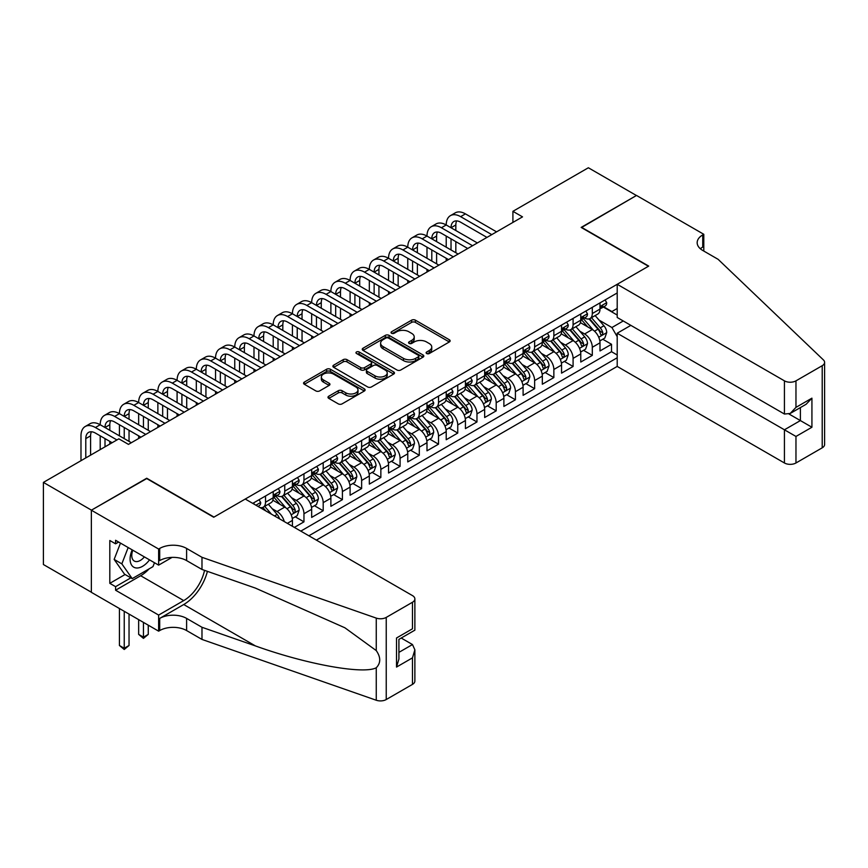 <?xml version="1.0" encoding="UTF-8"?>
<svg xmlns="http://www.w3.org/2000/svg" width="868" height="868" viewBox="0 0 868 868"><rect width="100%" height="100%" fill="white"/><g stroke="black" fill="none" stroke-linecap="round" stroke-linejoin="round"><path stroke-width="1.3" d="M426.665 353.526A1.866 1.074 0 0 0 429.302 353.526L449.353 341.949A2.669 1.541 0 0 0 450.134 340.864A2.669 1.541 0 0 0 449.353 339.768L415.381 320.162A2.669 1.541 0 0 0 411.616 320.162L391.566 331.739A1.866 1.074 0 0 0 391.023 332.498A1.866 1.074 0 0 0 391.566 333.258A1.866 1.074 0 0 0 394.202 333.258L396.806 331.76A8.539 4.926 0 0 1 408.871 331.76L411.703 333.399A8.539 4.926 0 0 1 414.21 336.882A8.539 4.926 0 0 1 411.703 340.375L409.11 341.873A1.866 1.074 0 0 0 408.568 342.632A1.866 1.074 0 0 0 409.11 343.392A1.866 1.074 0 0 0 411.757 343.392L414.351 341.894A8.539 4.926 0 0 1 426.427 341.894L429.259 343.533A8.539 4.926 0 0 1 431.754 347.016A8.539 4.926 0 0 1 429.259 350.498L426.665 351.996A1.866 1.074 0 0 0 426.112 352.766A1.866 1.074 0 0 0 426.665 353.526L426.665 351.996M328.777 396.199A2.669 1.541 0 0 0 327.995 397.294A2.669 1.541 0 0 0 328.777 398.379L338.314 403.88A2.669 1.541 0 0 0 342.079 403.88L364.343 391.023A2.669 1.541 0 0 0 365.124 389.938A2.669 1.541 0 0 0 364.343 388.842L330.382 369.236A2.669 1.541 0 0 0 326.607 369.236L304.342 382.094A2.669 1.541 0 0 0 303.561 383.179A2.669 1.541 0 0 0 304.342 384.274L315.854 390.915A2.669 1.541 0 0 0 319.63 390.915L329.156 385.414A2.669 1.541 0 0 0 329.938 384.329A2.669 1.541 0 0 0 329.156 383.233L323.449 379.945A7.139 4.123 0 0 1 321.355 377.027A7.139 4.123 0 0 1 325.76 373.218A7.139 4.123 0 0 1 333.54 374.119L355.902 387.019A7.139 4.123 0 0 1 357.996 389.938A7.139 4.123 0 0 1 353.591 393.746A7.139 4.123 0 0 1 345.811 392.846L342.079 390.698A2.669 1.541 0 0 0 338.314 390.698L328.777 396.199L328.777 398.379M146.725 478.572L91.455 510.145L43.4 482.402L43.4 564.525L91.357 592.215M146.725 478.235L214.005 517.078L648.439 266.259L581.159 227.416L636.418 195.506L588.363 167.763L512.912 211.325L512.912 222.425M43.4 482.402L118.851 438.839L128.464 444.383L522.525 216.87L512.912 211.325M396.991 370.007A2.669 1.541 0 0 0 400.766 370.007L423.031 357.149A2.669 1.541 0 0 0 423.812 356.054A2.669 1.541 0 0 0 423.031 354.969L389.07 335.363A2.669 1.541 0 0 0 385.294 335.363L363.03 348.209A2.669 1.541 0 0 0 362.249 349.305A2.669 1.541 0 0 0 363.03 350.39L396.991 370.007M357.258 353.927A1.866 1.074 0 0 1 359.157 354.187L359.157 351.974L393.692 371.905A2.669 1.541 0 0 1 394.473 373.001A2.669 1.541 0 0 1 393.692 374.086L371.428 386.944A2.669 1.541 0 0 1 367.652 386.944L333.681 367.338L333.681 365.157A2.669 1.541 0 0 0 332.9 366.242A2.669 1.541 0 0 0 333.681 367.338M333.681 365.157L343.218 359.656A2.669 1.541 0 0 1 346.983 359.656L360.762 367.609A2.669 1.541 0 0 0 364.538 367.609L370.853 363.952A2.669 1.541 0 0 0 371.634 362.867A2.669 1.541 0 0 0 370.853 361.772L356.52 353.493A1.866 1.074 0 0 1 355.967 352.733A1.866 1.074 0 0 1 357.128 351.735A1.866 1.074 0 0 1 359.157 351.974M294.35 527.397L303.963 521.852L295.218 516.807M291.453 497.646L296.281 500.435A10.872 6.282 60 0 1 303.963 513.747L311.655 509.31L311.655 517.415L323.189 510.753L314.444 505.708M310.668 486.547L315.496 489.335A10.872 6.282 60 0 1 323.189 502.648L330.882 498.21L330.882 506.315L342.415 499.653L333.659 494.608M329.894 475.447L334.722 478.235A10.872 6.282 60 0 1 342.415 491.559L350.097 487.111L350.097 495.216L361.63 488.554L352.885 483.509M349.12 464.347L353.949 467.136A10.872 6.282 60 0 1 361.63 480.46L369.323 476.022L369.323 484.116L380.857 477.465L372.112 472.409M368.336 453.259L373.164 456.036A10.872 6.282 60 0 1 380.857 469.36L388.549 464.922L388.549 473.017L400.083 466.366L391.327 461.309M387.562 442.159L392.39 444.937A10.872 6.282 60 0 1 400.083 458.261L407.765 453.823L407.765 461.928L419.298 455.266L410.553 450.21M406.788 431.06L411.616 433.848A10.872 6.282 60 0 1 419.298 447.161L426.991 442.723L426.991 450.828L438.524 444.166L429.779 439.121M426.004 419.96L430.832 422.749A10.872 6.282 60 0 1 438.524 436.061L446.217 431.624L446.217 439.729L457.751 433.067L449.006 428.022M445.23 408.861L450.058 411.649A10.872 6.282 60 0 1 457.751 424.962L465.432 420.524L465.432 428.629L476.966 421.967L468.221 416.922M464.456 397.761L469.284 400.549A10.872 6.282 60 0 1 476.966 413.862L484.659 409.425L484.659 417.53L496.192 410.868L487.447 405.823M483.682 386.661L488.5 389.45A10.872 6.282 60 0 1 496.192 402.774L503.885 398.325L503.885 406.43L515.418 399.768L506.673 394.723M502.897 375.562L507.726 378.35A10.872 6.282 60 0 1 515.418 391.674L523.1 387.236L523.1 395.331L534.634 388.68L525.889 383.623M522.124 364.473L526.952 367.251A10.872 6.282 60 0 1 534.634 380.575L542.326 376.137L542.326 384.231L553.86 377.58L545.115 372.524M541.35 353.374L546.167 356.162A10.872 6.282 60 0 1 553.86 369.475L561.553 365.037L561.553 373.142L573.086 366.48L564.341 361.424M560.565 342.274L565.394 345.063A10.872 6.282 60 0 1 573.086 358.375L580.768 353.938L580.768 362.043L592.301 355.381L592.301 347.276A10.872 6.282 -120 0 0 584.62 333.963L579.791 331.175M583.556 350.336L592.301 355.381M292.429 526.29L292.429 520.409A10.872 6.282 -120 0 0 284.747 507.096L272.856 500.228M284.292 521.592A10.872 6.282 60 0 0 277.055 511.534L272.226 508.746M311.655 509.31A10.872 6.282 -120 0 0 303.963 495.997L292.082 489.129M330.882 498.21A10.872 6.282 -120 0 0 323.189 484.897L311.297 478.029M350.097 487.111A10.872 6.282 -120 0 0 342.415 473.798L330.524 466.93M369.323 476.022A10.872 6.282 -120 0 0 361.63 462.698L349.75 455.841M388.549 464.922A10.872 6.282 -120 0 0 380.857 451.599L368.965 444.741M407.765 453.823A10.872 6.282 -120 0 0 400.083 440.499L388.191 433.642M426.991 442.723A10.872 6.282 -120 0 0 419.298 429.4L407.417 422.542M446.217 431.624A10.872 6.282 -120 0 0 438.524 418.311L426.633 411.443M465.432 420.524A10.872 6.282 -120 0 0 457.751 407.211L445.859 400.343M484.659 409.425A10.872 6.282 -120 0 0 476.966 396.112L465.085 389.244M503.885 398.325A10.872 6.282 -120 0 0 496.192 385.012L484.301 378.144M523.1 387.236A10.872 6.282 -120 0 0 515.418 373.913L503.527 367.055M542.326 376.137A10.872 6.282 -120 0 0 534.634 362.813L522.753 355.956M561.553 365.037A10.872 6.282 -120 0 0 553.86 351.714L541.968 344.856M580.768 353.938A10.872 6.282 -120 0 0 573.086 340.614L561.195 333.757M316.364 540.113L617.202 366.426L784.433 462.98L784.433 429.79L800.394 420.579L800.394 407.58M308.867 535.784L617.202 357.768M617.202 292.95L252.74 503.375M276.957 495.487L277.055 495.552A10.872 6.282 60 0 0 282.491 496.084L290.183 491.646A10.872 6.282 -120 0 0 292.429 486.666L292.429 480.46M296.172 484.398L296.281 484.452A10.872 6.282 60 0 0 301.717 484.995L309.399 480.546A10.872 6.282 -120 0 0 311.655 475.577L311.655 469.36M315.399 473.299L315.496 473.353A10.872 6.282 60 0 0 320.932 473.895L328.625 469.458A10.872 6.282 -120 0 0 330.882 464.478L330.882 458.261M334.625 462.199L334.722 462.253A10.872 6.282 60 0 0 340.158 462.796L347.851 458.358A10.872 6.282 -120 0 0 350.097 453.378L350.097 447.161M353.84 451.1L353.949 451.154A10.872 6.282 60 0 0 359.385 451.696L367.066 447.259A10.872 6.282 -120 0 0 369.323 442.279L369.323 436.061M373.066 440L373.164 440.054A10.872 6.282 60 0 0 378.6 440.597L386.293 436.159A10.872 6.282 -120 0 0 388.549 431.179L388.549 424.962M392.293 428.901L392.39 428.966A10.872 6.282 60 0 0 397.826 429.497L405.519 425.06A10.872 6.282 -120 0 0 407.765 420.079L407.765 413.862M411.508 417.801L411.616 417.866A10.872 6.282 60 0 0 417.052 418.398L424.734 413.96A10.872 6.282 -120 0 0 426.991 408.98L426.991 402.774M430.734 406.701L430.832 406.766A10.872 6.282 60 0 0 436.268 407.298L443.96 402.861A10.872 6.282 -120 0 0 446.217 397.88L446.217 391.674M449.96 395.613L450.058 395.667A10.872 6.282 60 0 0 455.494 396.209L463.186 391.761A10.872 6.282 -120 0 0 465.432 386.792L465.432 380.575M469.176 384.513L469.284 384.567A10.872 6.282 60 0 0 474.72 385.11L482.402 380.672A10.872 6.282 -120 0 0 484.659 375.692L484.659 369.475M488.402 373.414L488.5 373.468A10.872 6.282 60 0 0 493.935 374.01L501.628 369.573A10.872 6.282 -120 0 0 503.885 364.593L503.885 358.375M507.628 362.314L507.726 362.368A10.872 6.282 60 0 0 513.162 362.911L520.854 358.473A10.872 6.282 -120 0 0 523.1 353.493L523.1 347.276M526.843 351.214L526.952 351.269A10.872 6.282 60 0 0 532.388 351.811L540.08 347.374A10.872 6.282 -120 0 0 542.326 342.393L542.326 336.176M546.07 340.115L546.167 340.18A10.872 6.282 60 0 0 551.614 340.712L559.296 336.274A10.872 6.282 -120 0 0 561.553 331.294L561.553 325.077M565.296 329.015L565.394 329.081A10.872 6.282 60 0 0 570.829 329.612L578.522 325.174A10.872 6.282 -120 0 0 580.768 320.194L580.768 313.988M300.795 531.118L611.528 351.714L611.528 344.281L599.994 350.943L599.994 342.838A10.872 6.282 -120 0 0 592.301 329.525L580.421 322.657M584.522 317.916L584.62 317.981A10.872 6.282 -120 0 0 590.056 318.513A10.872 6.282 -120 0 0 592.301 313.543L592.301 307.326M590.056 318.513L597.748 314.075A10.872 6.282 -120 0 0 599.994 309.095L599.994 302.889M253.988 504.091L253.988 502.648M265.521 495.997L265.521 502.203A10.872 6.282 60 0 1 263.264 507.183A10.872 6.282 60 0 1 259.923 507.52M263.264 507.183L270.957 502.746A10.872 6.282 -120 0 0 273.203 497.765L273.203 491.559M284.747 484.897L284.747 491.114A10.872 6.282 60 0 1 282.491 496.084M303.963 473.798L303.963 480.015A10.872 6.282 60 0 1 301.717 484.995M323.189 462.698L323.189 468.915A10.872 6.282 60 0 1 320.932 473.895M342.415 451.599L342.415 457.816A10.872 6.282 60 0 1 340.158 462.796M361.63 440.499L361.63 446.716A10.872 6.282 60 0 1 359.385 451.696M380.857 429.4L380.857 435.617A10.872 6.282 60 0 1 378.6 440.597M400.083 418.311L400.083 424.517A10.872 6.282 60 0 1 397.826 429.497M419.298 407.211L419.298 413.428A10.872 6.282 60 0 1 417.052 418.398M438.524 396.112L438.524 402.329A10.872 6.282 60 0 1 436.268 407.298M457.751 385.012L457.751 391.229A10.872 6.282 60 0 1 455.494 396.209M476.966 373.913L476.966 380.13A10.872 6.282 60 0 1 474.72 385.11M496.192 362.813L496.192 369.03A10.872 6.282 60 0 1 493.935 374.01M515.418 351.714L515.418 357.931A10.872 6.282 60 0 1 513.162 362.911M534.634 340.614L534.634 346.831A10.872 6.282 60 0 1 532.388 351.811M553.86 329.525L553.86 335.732A10.872 6.282 60 0 1 551.614 340.712M573.086 318.426L573.086 324.643A10.872 6.282 60 0 1 570.829 329.612M573.086 358.375L573.086 366.48M553.86 369.475L553.86 377.58M534.634 380.575L534.634 388.68M515.418 391.674L515.418 399.768M496.192 402.774L496.192 410.868M476.966 413.862L476.966 421.967M457.751 424.962L457.751 433.067M438.524 436.061L438.524 444.166M419.298 447.161L419.298 455.266M400.083 458.261L400.083 466.366M380.857 469.36L380.857 477.465M361.63 480.46L361.63 488.554M342.415 491.559L342.415 499.653M323.189 502.648L323.189 510.753M303.963 513.747L303.963 521.852M617.202 336.675L611.918 327.529L599.018 320.075M611.918 327.529L623.257 320.976M603.358 307.044L617.202 315.041M603.737 306.827L611.918 311.547L617.202 308.487M602.783 339.236L611.528 344.281M611.528 351.714L617.202 354.99M427.403 353.786L429.259 352.723A8.539 4.926 0 0 0 431.754 349.24L431.754 347.016M414.21 336.882L414.21 339.106A8.539 4.926 0 0 1 411.703 342.589L409.859 343.652M449.309 341.97L415.381 322.386A2.669 1.541 0 0 0 411.616 322.386L392.314 333.529M422.987 357.171L389.07 337.576A2.669 1.541 0 0 0 385.294 337.576L363.063 350.412L363.03 348.209M418.311 356.824A1.866 1.074 0 0 0 418.853 356.054A1.866 1.074 0 0 0 418.311 355.294L388.495 338.086A1.866 1.074 0 0 0 385.859 338.086L383.124 339.659A8.539 4.926 0 0 0 380.618 343.153A8.539 4.926 0 0 0 383.124 346.636L403.501 358.397A8.539 4.926 0 0 0 415.577 358.397L418.311 356.824L418.311 359.037A1.866 1.074 0 0 0 418.853 358.278L418.853 356.054M380.618 343.153L380.618 345.366A8.539 4.926 0 0 0 383.124 348.849L383.124 346.636M418.311 359.037L415.577 360.621A8.539 4.926 0 0 1 403.501 360.621L383.124 348.849M333.724 367.348L343.218 361.869L343.218 359.656M371.634 362.867L371.634 365.081A2.669 1.541 0 0 1 370.853 366.177L364.538 369.822A2.669 1.541 0 0 1 360.762 369.822L346.983 361.869A2.669 1.541 0 0 0 343.218 361.869M359.157 354.187L393.649 374.108M375.052 375.855A7.139 4.123 0 0 0 382.831 376.755A7.139 4.123 0 0 0 387.236 372.947A7.139 4.123 0 0 0 385.153 370.028L377.276 365.482A2.669 1.541 0 0 0 373.5 365.482L367.175 369.128A2.669 1.541 0 0 0 366.394 370.224A2.669 1.541 0 0 0 367.175 371.309L375.052 375.855L375.052 378.079A7.139 4.123 0 0 0 382.831 378.969A7.139 4.123 0 0 0 387.236 375.16L387.236 372.947M366.394 370.224L366.394 372.437A2.669 1.541 0 0 0 367.175 373.533L367.175 371.309M375.052 378.079L367.175 373.533M357.996 389.938L357.996 392.152A7.139 4.123 0 0 1 353.591 395.96A7.139 4.123 0 0 1 345.811 395.07L342.079 392.922A2.669 1.541 0 0 0 338.314 392.922L328.82 398.401M321.355 377.027L321.355 379.251A7.139 4.123 0 0 0 323.449 382.159L323.449 379.945M329.124 385.435L323.449 382.159M364.31 391.045L330.382 371.461A2.669 1.541 0 0 0 326.607 371.461L304.386 384.296M599.831 340.94L604.801 338.064L606.721 332.52A7.204 4.156 -120 0 0 603.922 325.75L595.133 315.583M593.376 330.22L583.339 318.599M587.658 326.835L581.831 320.097A17.262 9.971 -120 0 0 581.3 319.489M589.079 318.903L597.954 329.189A7.204 4.156 60 0 1 600.526 334.158C601.611 335.601 602.381 335.156 602.837 332.824A7.204 4.156 -120 0 0 600.265 327.865L591.488 317.688M589.6 318.74L599.148 329.797A3.667 2.116 60 0 1 600.07 331.229L602.837 332.824M600.526 334.158L601.047 335.015M605.094 299.948L606.721 302.769A7.204 4.156 60 0 1 605.235 305.959L601.578 308.075A7.204 4.156 -120 0 0 602.837 306.415L602.685 305.775M80.984 460.702L80.984 435.844A20.387 11.772 60 0 1 85.205 426.503L90.012 423.736A20.387 11.772 60 0 1 100.2 424.745A20.387 11.772 60 0 1 104.431 415.414L109.227 412.636A20.387 11.772 60 0 1 119.426 413.645A20.387 11.772 60 0 1 123.647 404.314L128.453 401.537A20.387 11.772 60 0 1 138.652 402.546A20.387 11.772 60 0 1 142.873 393.215L147.679 390.437A20.387 11.772 60 0 1 157.868 391.446A20.387 11.772 60 0 1 162.099 382.115L166.895 379.338A20.387 11.772 60 0 1 177.094 380.347A20.387 11.772 60 0 1 181.314 371.016L186.121 368.238A20.387 11.772 60 0 1 196.32 369.247A20.387 11.772 60 0 1 200.541 359.916L205.347 357.149A20.387 11.772 60 0 1 215.535 358.159A20.387 11.772 60 0 1 219.767 348.817L224.573 346.05A20.387 11.772 60 0 1 234.761 347.059A20.387 11.772 60 0 1 238.982 337.717L243.789 334.95A20.387 11.772 60 0 1 253.988 335.959A20.387 11.772 60 0 1 258.208 326.628L263.015 323.851A20.387 11.772 60 0 1 273.203 324.86A20.387 11.772 60 0 1 277.434 315.529L282.241 312.751A20.387 11.772 60 0 1 292.429 313.76A20.387 11.772 60 0 1 296.65 304.429L301.456 301.652A20.387 11.772 60 0 1 311.655 302.661A20.387 11.772 60 0 1 315.876 293.33L320.683 290.552A20.387 11.772 60 0 1 330.882 291.561A20.387 11.772 60 0 1 335.102 282.23L339.909 279.453A20.387 11.772 60 0 1 350.097 280.462A20.387 11.772 60 0 1 354.318 271.131L359.124 268.364A20.387 11.772 60 0 1 369.323 269.373A20.387 11.772 60 0 1 373.544 260.031L378.35 257.264A20.387 11.772 60 0 1 388.549 258.273A20.387 11.772 60 0 1 392.77 248.942L397.577 246.165A20.387 11.772 60 0 1 407.765 247.174A20.387 11.772 60 0 1 411.985 237.843L416.792 235.065A20.387 11.772 60 0 1 426.991 236.074A20.387 11.772 60 0 1 431.212 226.743L436.018 223.966A20.387 11.772 60 0 1 446.217 224.975A20.387 11.772 60 0 1 450.438 215.644L455.244 212.866A20.387 11.772 60 0 1 465.432 213.875L496.572 231.854M450.438 215.644A20.387 11.772 60 0 1 460.626 216.653L491.776 234.631M600.233 308.411L600.265 308.411A7.204 4.156 -120 0 0 601.578 308.075M601.904 305.872L602.837 306.415C602.381 305.33 601.611 305.764 600.526 307.739A7.204 4.156 60 0 1 599.994 308.769M486.97 237.409L460.626 222.197A13.595 7.845 -120 0 0 453.834 221.524A13.595 7.845 -120 0 0 451.024 227.752L455.83 224.975L455.83 230.53M456.676 220.906A13.595 7.845 -120 0 0 455.83 224.975M451.024 238.852L451.024 249.951M455.83 241.619L455.83 252.718M446.217 260.932L446.217 258.273M446.217 247.174L446.217 236.074M132.196 549.867A17.675 10.199 120 0 0 136.341 567.976A17.675 10.199 120 0 0 149.524 559.871M132.793 550.214A12.098 6.987 120 0 0 134.269 561.032A12.098 6.987 120 0 0 136.037 561.585A12.098 6.987 120 0 0 144.381 556.898M154.482 562.735L152.963 566.641L132.218 578.62L124.525 574.182L114.142 559.415L120.478 543.097M132.218 578.62L121.835 563.853L128.171 547.545M114.142 559.415L121.835 563.853M630.852 325.359L617.202 333.236L795.967 436.452L795.967 462.98L822.213 447.823L822.213 365.699A8.159 4.709 0 0 0 824.6 362.368A8.159 4.709 0 0 0 823.428 359.938L718.118 259.326L702.744 250.451A19.031 10.991 180 0 1 697.167 242.682A19.031 10.991 180 0 1 702.744 234.913L703.796 234.295L636.515 195.452L581.441 227.579M617.202 333.236L617.202 366.426M581.441 227.253L648.721 266.096L617.202 284.292L784.433 380.846A8.159 4.709 0 0 0 795.967 380.846L822.213 365.699M703.796 234.295L703.796 250.385L703.221 250.722M617.202 284.292L617.202 317.482L784.433 414.036L784.433 380.846M824.6 362.368L824.6 444.503A8.159 4.709 180 0 1 822.213 447.823M795.967 462.98A8.159 4.709 180 0 1 784.433 462.98M700.346 248.758A19.031 10.991 180 0 1 702.744 247.065L702.744 234.913M789.055 414.036L811.927 427.24L795.967 436.452M795.967 380.846L795.967 407.374L790.205 413.461L784.433 414.036M795.967 407.374L811.927 398.162L806.155 404.249L790.205 413.461M245.243 499.046L412.474 595.6A8.159 4.709 -0 0 1 414.871 598.931A8.159 4.709 -0 0 1 412.474 602.262L386.238 617.408L386.238 699.532A8.159 4.709 180 0 1 376.256 700.237L201.984 639.434L186.609 630.559A19.031 10.991 -0 0 0 159.701 630.559L158.638 631.166L91.357 592.323L91.357 510.2L146.432 478.398L213.712 517.241L245.243 499.046M201.984 639.434L201.984 627.282L255.42 645.922C306.491 664.335 363.551 674.642 376.256 667.763C380.878 663.022 380.878 657.293 376.256 650.588L344.9 627.792L255.42 588.103L201.984 569.462L186.609 560.587A19.031 10.991 -0 0 0 159.701 560.587L159.701 548.435L158.638 549.043L91.357 510.2M201.984 569.462L201.984 557.31L186.609 548.435A19.031 10.991 -0 0 0 159.701 548.435M255.42 645.922L183.723 604.529L159.701 618.407A19.031 10.991 -0 0 1 186.609 618.407L201.984 627.282M412.474 684.385L412.474 657.857L414.871 649.817L414.871 681.055A8.159 4.709 180 0 1 412.474 684.385L386.238 699.532M376.256 650.588L376.256 618.103L201.984 557.31M149.144 568.844A30.586 17.653 -60 0 1 140.67 575.734L115.585 590.218L115.585 586.67L130.862 577.838M118.656 542.055L115.585 543.824L109.813 540.493L109.813 583.339L115.585 586.67M115.585 543.824L115.585 540.276L158.638 565.133L158.638 549.043M158.638 631.166L158.638 615.076L183.723 600.591A30.586 17.653 120 0 0 204.544 570.352M115.585 590.218L158.638 615.076M401.222 638.045L412.474 644.544L414.871 649.817M183.723 604.529A35.404 20.441 120 0 0 207.409 571.35M172.059 557.386L158.638 565.133M376.256 618.103A8.159 4.709 -0 0 0 386.238 617.408M109.813 583.339L125.1 574.507M412.474 657.857L396.524 667.069L398.911 659.029L398.911 639.369L414.871 630.157L414.871 598.931M396.524 667.069L396.524 637.991C399.638 639.792 399.638 639.792 396.524 637.991L412.474 628.779C415.588 630.58 415.588 630.58 412.474 628.779L412.474 602.262M580.616 352.028L585.575 349.164L587.495 343.619A7.204 4.156 -120 0 0 584.696 336.849L575.907 326.683M574.149 341.319L564.113 329.699M568.442 337.934L562.616 331.196A17.262 9.971 -120 0 0 562.073 330.589M569.853 330.003L578.739 340.289A7.204 4.156 60 0 1 581.3 345.258C582.385 346.701 583.155 346.256 583.611 343.923A7.204 4.156 -120 0 0 581.039 338.965L572.262 328.788M570.374 329.84L579.922 340.885A3.667 2.116 60 0 1 580.844 342.328L583.611 343.923M581.3 345.258L581.831 346.104M561.39 363.128L566.359 360.263L568.28 354.719A7.204 4.156 -120 0 0 565.469 347.949L556.692 337.782M554.934 352.419L544.887 340.798M549.216 349.034L543.39 342.296A17.262 9.971 -120 0 0 542.858 341.688M550.627 341.102L559.513 351.388A7.204 4.156 60 0 1 562.084 356.357C563.169 357.8 563.929 357.356 564.384 355.023A7.204 4.156 -120 0 0 561.824 350.054L553.035 339.887M551.147 340.94L560.695 351.985A3.667 2.116 60 0 1 561.618 353.428L564.384 355.023M562.084 356.357L562.605 357.204M542.164 374.227L547.133 371.363L549.053 365.808A7.204 4.156 -120 0 0 546.254 359.048L537.466 348.882M535.708 363.518L525.672 351.898M529.99 360.133L524.163 353.385A17.262 9.971 -120 0 0 523.632 352.788M531.411 352.202L540.287 362.488A7.204 4.156 60 0 1 542.858 367.446C543.943 368.9 544.713 368.455 545.169 366.122A7.204 4.156 -120 0 0 542.598 361.153L533.809 350.987M531.932 352.039L541.469 363.084A3.667 2.116 60 0 1 542.402 364.527L545.169 366.122M542.858 367.446L543.379 368.303M522.948 385.327L527.907 382.462L529.827 376.907A7.204 4.156 -120 0 0 527.028 370.148L518.239 359.981M516.482 374.618L506.445 362.998M510.775 371.233L504.948 364.484A17.262 9.971 -120 0 0 504.406 363.887M512.185 363.301L521.071 373.587A7.204 4.156 60 0 1 523.632 378.546C524.717 380 525.487 379.555 525.943 377.222A7.204 4.156 -120 0 0 523.371 372.253L514.594 362.086M512.706 363.128L522.254 374.184A3.667 2.116 60 0 1 523.176 375.616L525.943 377.222M523.632 378.546L524.163 379.403M585.867 311.037L587.495 313.869A7.204 4.156 60 0 1 586.009 317.059L582.352 319.164A7.204 4.156 -120 0 0 583.611 317.504L583.459 316.874M431.212 226.743A20.387 11.772 60 0 1 441.411 227.752L446.217 224.975L477.357 242.953M441.411 227.752L472.55 245.731M581.017 319.511L581.039 319.511A7.204 4.156 -120 0 0 582.352 319.164M582.678 316.972L583.611 317.504C583.155 316.419 582.385 316.863 581.3 318.838A7.204 4.156 60 0 1 580.768 319.869M467.743 248.508L441.411 233.297A13.595 7.845 -120 0 0 434.608 232.624A13.595 7.845 -120 0 0 431.797 238.852L436.604 236.074L436.604 241.619M437.45 231.995A13.595 7.845 -120 0 0 436.604 236.074M431.797 249.951L431.797 261.04M436.604 252.718L436.604 263.818M426.991 272.031L426.991 269.373M426.991 258.273L426.991 247.174M566.641 322.136L568.28 324.968A7.204 4.156 60 0 1 566.782 328.158L563.137 330.263A7.204 4.156 -120 0 0 564.384 328.603L564.233 327.963M411.985 237.843A20.387 11.772 60 0 1 422.184 238.852L426.991 236.074L458.13 254.053M422.184 238.852L453.324 256.83M561.791 330.599L561.824 330.599A7.204 4.156 -120 0 0 563.137 330.263M563.462 328.071L564.384 328.603C563.94 327.518 563.169 327.963 562.084 329.938A7.204 4.156 60 0 1 561.553 330.968M448.517 259.597L422.184 244.396A13.595 7.845 -120 0 0 415.392 243.724A13.595 7.845 -120 0 0 412.571 249.951L417.378 247.174L417.378 252.718M418.235 243.094A13.595 7.845 -120 0 0 417.378 247.174M412.571 261.04L412.571 272.14M417.378 263.818L417.378 274.917M407.765 283.131L407.765 280.462M407.765 269.373L407.765 258.273M547.426 333.236L549.053 336.068A7.204 4.156 60 0 1 547.567 339.258L543.91 341.363A7.204 4.156 -120 0 0 545.169 339.703L545.017 339.062M392.77 248.942A20.387 11.772 60 0 1 402.958 249.951L407.765 247.174L438.904 265.152M402.958 249.951L434.098 267.93M542.565 341.699L542.598 341.699A7.204 4.156 -120 0 0 543.91 341.363M544.236 339.171L545.169 339.703C544.713 338.618 543.943 339.062 542.858 341.037A7.204 4.156 60 0 1 542.326 342.057M429.302 270.697L402.958 255.496A13.595 7.845 -120 0 0 396.166 254.823A13.595 7.845 -120 0 0 393.356 261.04L398.152 258.273L398.152 263.818M399.009 254.194A13.595 7.845 -120 0 0 398.152 258.273M393.356 272.14L393.356 283.239M398.152 274.917L398.152 286.017M388.549 294.23L388.549 291.561M388.549 280.462L388.549 269.373M528.2 344.336L529.827 347.167A7.204 4.156 60 0 1 528.341 350.357L524.684 352.462A7.204 4.156 -120 0 0 525.943 350.802L525.791 350.162M373.544 260.031A20.387 11.772 60 0 1 383.743 261.04L388.549 258.273L419.689 276.252M383.743 261.04L414.882 279.019M523.35 352.799L523.371 352.799A7.204 4.156 -120 0 0 524.684 352.462M525.01 350.271L525.943 350.802C525.487 349.717 524.717 350.162 523.632 352.137A7.204 4.156 60 0 1 523.1 353.157M410.076 281.796L383.743 266.595A13.595 7.845 -120 0 0 376.94 265.923A13.595 7.845 -120 0 0 374.13 272.14L378.936 269.373L378.936 274.917M379.783 265.293A13.595 7.845 -120 0 0 378.936 269.373M374.13 283.239L374.13 294.339M378.936 286.017L378.936 297.116M369.323 305.33L369.323 302.661M369.323 291.561L369.323 280.462M503.722 396.426L508.691 393.562L510.612 388.007A7.204 4.156 -120 0 0 507.802 381.247L499.024 371.07M497.266 385.717L487.219 374.097M491.548 382.332L485.722 375.584A17.262 9.971 -120 0 0 485.19 374.987M492.959 374.401L501.845 384.687A7.204 4.156 60 0 1 504.416 389.645C505.491 391.099 506.261 390.654 506.717 388.311A7.204 4.156 -120 0 0 504.156 383.352L495.368 373.186M493.48 374.227L503.028 385.284A3.667 2.116 60 0 1 503.95 386.716L506.717 388.311M504.416 389.645L504.937 390.502M508.974 355.435L510.612 358.267A7.204 4.156 60 0 1 509.115 361.457L505.469 363.562A7.204 4.156 -120 0 0 506.717 361.902L506.565 361.262M354.318 271.131A20.387 11.772 60 0 1 364.517 272.14L369.323 269.373L400.463 287.351M364.517 272.14L395.656 290.118M504.124 363.898L504.156 363.898A7.204 4.156 -120 0 0 505.469 363.562M505.794 361.359L506.717 361.902C506.272 360.817 505.501 361.262 504.416 363.236A7.204 4.156 60 0 1 503.885 364.256M390.85 292.896L364.517 277.695A13.595 7.845 -120 0 0 357.724 277.022A13.595 7.845 -120 0 0 354.904 283.239L359.71 280.462L359.71 286.017M360.567 276.393A13.595 7.845 -120 0 0 359.71 280.462M354.904 294.339L354.904 305.438M359.71 297.116L359.71 308.216M350.097 316.429L350.097 313.76M350.097 302.661L350.097 291.561M484.496 407.526L489.465 404.651L491.386 399.106A7.204 4.156 -120 0 0 488.575 392.347L479.798 382.17M478.04 396.817L468.004 385.186M472.322 393.432L466.496 386.683A17.262 9.971 -120 0 0 465.964 386.086M473.744 385.5L482.619 395.786A7.204 4.156 60 0 1 485.19 400.745C486.275 402.199 487.046 401.754 487.501 399.41A7.204 4.156 -120 0 0 484.93 394.452L476.141 384.285M474.264 385.327L483.801 396.383A3.667 2.116 60 0 1 484.735 397.815L487.501 399.41M485.19 400.745L485.711 401.602M489.758 366.535L491.386 369.367A7.204 4.156 60 0 1 489.899 372.546L486.243 374.661A7.204 4.156 -120 0 0 487.501 373.001L487.349 372.361M335.102 282.23A20.387 11.772 60 0 1 345.29 283.239L350.097 280.462L381.236 298.451M345.29 283.239L376.43 301.218M484.897 374.998L484.93 374.998A7.204 4.156 -120 0 0 486.243 374.661M486.568 372.459L487.501 373.001C487.046 371.916 486.275 372.361 485.19 374.336A7.204 4.156 60 0 1 484.659 375.356M371.634 303.995L345.29 288.794A13.595 7.845 -120 0 0 338.498 288.122A13.595 7.845 -120 0 0 335.677 294.339L340.484 291.561L340.484 297.116M341.341 287.492A13.595 7.845 -120 0 0 340.484 291.561M335.677 305.438L335.677 316.538M340.484 308.216L340.484 319.315M330.882 327.518L330.882 324.86M330.882 313.76L330.882 302.661M465.27 418.626L470.239 415.75L472.159 410.206A7.204 4.156 -120 0 0 469.36 403.436L460.572 393.269M458.814 407.917L448.778 396.285M453.107 404.531L447.28 397.783A17.262 9.971 -120 0 0 446.738 397.186M454.517 396.6L463.404 406.886A7.204 4.156 60 0 1 465.964 411.844C467.049 413.287 467.819 412.853 468.275 410.51A7.204 4.156 -120 0 0 465.704 405.551L456.926 395.385M455.038 396.426L464.586 407.483A3.667 2.116 60 0 1 465.508 408.915L468.275 410.51M465.964 411.844L466.496 412.701M470.532 377.634L472.159 380.466A7.204 4.156 60 0 1 470.673 383.645L467.017 385.761A7.204 4.156 -120 0 0 468.275 384.101L468.123 383.461M315.876 293.33A20.387 11.772 60 0 1 326.075 294.339L330.882 291.561L362.021 309.54M326.075 294.339L357.215 312.317M465.682 386.097L465.704 386.097A7.204 4.156 -120 0 0 467.017 385.761M467.342 383.558L468.275 384.101C467.819 383.016 467.049 383.461 465.964 385.425A7.204 4.156 60 0 1 465.432 386.455M352.408 315.095L326.075 299.894A13.595 7.845 -120 0 0 319.272 299.21A13.595 7.845 -120 0 0 316.462 305.438L321.269 302.661L321.269 308.216M322.115 298.592A13.595 7.845 -120 0 0 321.269 302.661M316.462 316.538L316.462 327.637M321.269 319.315L321.269 330.404M311.655 338.618L311.655 335.959M311.655 324.86L311.655 313.76M446.054 429.725L451.024 426.85L452.944 421.305A7.204 4.156 -120 0 0 450.134 414.535L441.356 404.369M439.588 419.005L429.551 407.385M433.881 415.62L428.054 408.882A17.262 9.971 -120 0 0 427.523 408.275M435.291 407.689L444.177 417.975A7.204 4.156 60 0 1 446.749 422.944C447.823 424.387 448.593 423.942 449.049 421.609A7.204 4.156 -120 0 0 446.488 416.651L437.7 406.474M435.812 407.526L445.36 418.582A3.667 2.116 60 0 1 446.282 420.014L449.049 421.609M446.749 422.944L447.27 423.801M451.306 388.734L452.944 391.555A7.204 4.156 60 0 1 451.447 394.745L447.801 396.86A7.204 4.156 -120 0 0 449.049 395.2L448.897 394.56M296.65 304.429A20.387 11.772 60 0 1 306.849 305.438L311.655 302.661L342.795 320.639M306.849 305.438L337.988 323.417M446.456 397.197L446.488 397.197A7.204 4.156 -120 0 0 447.801 396.86M448.127 394.658L449.049 395.2C448.593 394.115 447.834 394.549 446.749 396.524A7.204 4.156 60 0 1 446.217 397.555M333.182 326.194L306.849 310.983A13.595 7.845 -120 0 0 300.057 310.31A13.595 7.845 -120 0 0 297.236 316.538L302.042 313.76L302.042 319.315M302.889 309.692A13.595 7.845 -120 0 0 302.042 313.76M297.236 327.637L297.236 338.737M302.042 330.404L302.042 341.504M292.429 349.717L292.429 347.059M292.429 335.959L292.429 324.86M426.828 440.814L431.797 437.949L433.718 432.405A7.204 4.156 -120 0 0 430.908 425.635L422.13 415.468M420.372 430.105L410.336 418.484M414.654 426.72L408.828 419.982A17.262 9.971 -120 0 0 408.296 419.374M416.065 418.788L424.951 429.074A7.204 4.156 60 0 1 427.523 434.043C428.608 435.486 429.378 435.042 429.834 432.709A7.204 4.156 -120 0 0 427.262 427.75L418.474 417.573M416.597 418.626L426.134 429.671A3.667 2.116 60 0 1 427.067 431.114L429.834 432.709M427.523 434.043L428.043 434.89M432.08 399.822L433.718 402.654A7.204 4.156 60 0 1 432.231 405.844L428.575 407.949A7.204 4.156 -120 0 0 429.834 406.289L429.682 405.66M277.434 315.529A20.387 11.772 60 0 1 287.623 316.538L292.429 313.76L323.569 331.739M287.623 316.538L318.762 334.516M427.23 408.296L427.262 408.286A7.204 4.156 -120 0 0 428.575 407.949M428.901 405.757L429.834 406.289C429.378 405.204 428.608 405.649 427.523 407.624A7.204 4.156 60 0 1 426.991 408.654M313.956 337.294L287.623 322.082A13.595 7.845 -120 0 0 280.831 321.41A13.595 7.845 -120 0 0 278.01 327.637L282.816 324.86L282.816 330.404M283.673 320.78A13.595 7.845 -120 0 0 282.816 324.86M278.01 338.737L278.01 349.826M282.816 341.504L282.816 352.603M273.203 360.817L273.203 358.159M273.203 347.059L273.203 335.959M407.602 451.913L412.571 449.049L414.492 443.494A7.204 4.156 -120 0 0 411.692 436.734L402.904 426.568M401.146 441.204L391.11 429.584M395.439 437.819L389.613 431.081A17.262 9.971 -120 0 0 389.07 430.474M396.85 429.888L405.736 440.174A7.204 4.156 60 0 1 408.296 445.143C409.381 446.586 410.152 446.141 410.607 443.808A7.204 4.156 -120 0 0 408.036 438.839L399.258 428.673M397.37 429.725L406.918 440.77A3.667 2.116 60 0 1 407.841 442.213L410.607 443.808M408.296 445.143L408.828 445.989M412.864 410.922L414.492 413.754A7.204 4.156 60 0 1 413.005 416.944L409.349 419.049A7.204 4.156 -120 0 0 410.607 417.389L410.455 416.749M258.208 326.628A20.387 11.772 60 0 1 268.407 327.637L273.203 324.86L304.353 342.838M268.407 327.637L299.547 345.616M408.003 419.385L408.036 419.385A7.204 4.156 -120 0 0 409.349 419.049M409.674 416.857L410.607 417.389C410.152 416.304 409.381 416.749 408.296 418.723A7.204 4.156 60 0 1 407.765 419.754M294.74 348.383L268.407 333.182A13.595 7.845 -120 0 0 261.604 332.509A13.595 7.845 -120 0 0 258.794 338.737L263.601 335.959L263.601 341.504M264.447 331.88A13.595 7.845 -120 0 0 263.601 335.959M258.794 349.826L258.794 360.925M263.601 352.603L263.601 363.703M253.988 371.916L253.988 369.247M253.988 358.159L253.988 347.059M388.387 463.013L393.356 460.149L395.276 454.593A7.204 4.156 -120 0 0 392.466 447.834L383.689 437.667M381.92 452.304L371.884 440.684M376.213 448.919L370.386 442.17A17.262 9.971 -120 0 0 369.855 441.573M377.623 440.987L386.51 451.273A7.204 4.156 60 0 1 389.081 456.232C390.155 457.686 390.925 457.241 391.381 454.908A7.204 4.156 -120 0 0 388.81 449.939L380.032 439.772M378.144 440.825L387.692 451.87A3.667 2.116 60 0 1 388.614 453.302L391.381 454.908M389.081 456.232L389.602 457.089M393.638 422.022L395.276 424.853A7.204 4.156 60 0 1 393.779 428.043L390.133 430.148A7.204 4.156 -120 0 0 391.381 428.488L391.229 427.848M238.982 337.717A20.387 11.772 60 0 1 249.181 338.737L253.988 335.959L285.127 353.938M249.181 338.737L280.321 356.715M388.788 430.485L388.81 430.485A7.204 4.156 -120 0 0 390.133 430.148M390.448 427.957L391.381 428.488C390.925 427.403 390.166 427.848 389.081 429.823A7.204 4.156 60 0 1 388.549 430.843M275.514 359.482L249.181 344.281A13.595 7.845 -120 0 0 242.389 343.609A13.595 7.845 -120 0 0 239.568 349.826L244.375 347.059L244.375 352.603M245.221 342.979A13.595 7.845 -120 0 0 244.375 347.059M239.568 360.925L239.568 372.025M244.375 363.703L244.375 374.802M234.761 383.016L234.761 380.347M234.761 369.247L234.761 358.159M369.16 474.112L374.13 471.248L376.05 465.693A7.204 4.156 -120 0 0 373.24 458.933L364.462 448.767M362.705 463.404L352.668 451.783M356.987 460.018L351.16 453.27A17.262 9.971 -120 0 0 350.629 452.673M358.397 452.087L367.283 462.373A7.204 4.156 60 0 1 369.855 467.331C370.94 468.785 371.71 468.34 372.155 466.007A7.204 4.156 -120 0 0 369.594 461.038L360.806 450.872M358.929 451.913L368.466 462.969A3.667 2.116 60 0 1 369.399 464.402L372.155 466.007M369.855 467.331L370.376 468.188M374.412 433.121L376.05 435.953A7.204 4.156 60 0 1 374.553 439.143L370.907 441.248A7.204 4.156 -120 0 0 372.155 439.588L372.014 438.948M219.767 348.817A20.387 11.772 60 0 1 229.955 349.826L234.761 347.059L265.901 365.037M229.955 349.826L261.094 367.804M369.562 441.584L369.594 441.584A7.204 4.156 -120 0 0 370.907 441.248M371.233 439.056L372.155 439.588C371.71 438.503 370.94 438.948 369.855 440.922A7.204 4.156 60 0 1 369.323 441.942M256.288 370.582L229.955 355.381A13.595 7.845 -120 0 0 223.163 354.708A13.595 7.845 -120 0 0 220.342 360.925L225.148 358.159L225.148 363.703M226.006 354.079A13.595 7.845 -120 0 0 225.148 358.159M220.342 372.025L220.342 383.124M225.148 374.802L225.148 385.902M215.535 394.115L215.535 391.446M215.535 380.347L215.535 369.247M349.934 485.212L354.904 482.348L356.824 476.792A7.204 4.156 -120 0 0 354.025 470.033L345.236 459.856M343.478 474.503L333.442 462.883M337.771 471.118L331.945 464.369A17.262 9.971 -120 0 0 331.402 463.772M339.182 463.186L348.057 473.472A7.204 4.156 60 0 1 350.629 478.431C351.714 479.885 352.484 479.44 352.94 477.096A7.204 4.156 -120 0 0 350.368 472.138L341.591 461.971M339.703 463.013L349.251 474.069A3.667 2.116 60 0 1 350.173 475.501L352.94 477.096M350.629 478.431L351.16 479.288M355.196 444.221L356.824 447.053A7.204 4.156 60 0 1 355.337 450.242L351.681 452.347A7.204 4.156 -120 0 0 352.94 450.687L352.788 450.047M200.541 359.916A20.387 11.772 60 0 1 210.74 360.925L215.535 358.159L246.686 376.137M210.74 360.925L241.879 378.904M350.336 452.684L350.368 452.684A7.204 4.156 -120 0 0 351.681 452.347M352.007 450.145L352.94 450.687C352.484 449.602 351.714 450.047 350.629 452.022A7.204 4.156 60 0 1 350.097 453.042M237.072 381.681L210.74 366.48A13.595 7.845 -120 0 0 203.937 365.808A13.595 7.845 -120 0 0 201.126 372.025L205.933 369.247L205.933 374.802M206.779 365.178A13.595 7.845 -120 0 0 205.933 369.247M201.126 383.124L201.126 394.224M205.933 385.902L205.933 397.001M196.32 405.215L196.32 402.546M196.32 391.446L196.32 380.347M330.719 496.312L335.677 493.436L337.609 487.892A7.204 4.156 -120 0 0 334.798 481.132L326.021 470.955M324.252 485.603L314.216 473.971M318.545 482.217L312.719 475.469A17.262 9.971 -120 0 0 312.187 474.872M319.956 474.286L328.842 484.572A7.204 4.156 60 0 1 331.413 489.53C332.487 490.984 333.258 490.539 333.713 488.196A7.204 4.156 -120 0 0 331.142 483.237L322.364 473.071M320.476 474.112L330.024 485.169A3.667 2.116 60 0 1 330.947 486.601L333.713 488.196M331.413 489.53L331.934 490.387M335.97 455.32L337.609 458.152A7.204 4.156 60 0 1 336.111 461.331L332.466 463.447A7.204 4.156 -120 0 0 333.713 461.787L333.562 461.147M181.314 371.016A20.387 11.772 60 0 1 191.513 372.025L196.32 369.247L227.459 387.236M191.513 372.025L222.653 390.003M331.12 463.783L331.142 463.783A7.204 4.156 -120 0 0 332.466 463.447M332.78 461.244L333.713 461.787C333.258 460.702 332.487 461.147 331.413 463.121A7.204 4.156 60 0 1 330.882 464.141M217.846 392.781L191.513 377.58A13.595 7.845 -120 0 0 184.71 376.907A13.595 7.845 -120 0 0 181.9 383.124L186.707 380.347L186.707 385.902M187.553 376.278A13.595 7.845 -120 0 0 186.707 380.347M181.9 394.224L181.9 405.323M186.707 397.001L186.707 408.101M177.094 416.304L177.094 413.645M177.094 402.546L177.094 391.446M311.493 507.411L316.462 504.536L318.382 498.991A7.204 4.156 -120 0 0 315.572 492.221L306.795 482.055M305.037 496.691L294.99 485.071M299.319 493.317L293.493 486.568A17.262 9.971 -120 0 0 292.961 485.971M300.729 485.386L309.616 495.671A7.204 4.156 60 0 1 312.187 500.63C313.272 502.073 314.032 501.639 314.487 499.295A7.204 4.156 -120 0 0 311.927 494.337L303.138 484.17M301.25 485.212L310.798 496.268A3.667 2.116 60 0 1 311.721 497.7L314.487 499.295M312.187 500.63L312.708 501.487M316.744 466.42L318.382 469.252A7.204 4.156 60 0 1 316.885 472.431L313.239 474.546A7.204 4.156 -120 0 0 314.487 472.886L314.335 472.246M162.099 382.115A20.387 11.772 60 0 1 172.287 383.124L177.094 380.347L208.233 398.325M172.287 383.124L203.427 401.103M311.894 474.883L311.927 474.883A7.204 4.156 -120 0 0 313.239 474.546M313.565 472.344L314.487 472.886C314.042 471.801 313.272 472.246 312.187 474.21A7.204 4.156 60 0 1 311.655 475.241M198.62 403.88L172.287 388.669A13.595 7.845 -120 0 0 165.495 387.996A13.595 7.845 -120 0 0 162.674 394.224L167.481 391.446L167.481 397.001M168.338 387.378A13.595 7.845 -120 0 0 167.481 391.446M162.674 405.323L162.674 416.423M167.481 408.101L167.481 419.19M157.868 427.403L157.868 424.745M157.868 413.645L157.868 402.546M292.266 518.511L297.236 515.635L299.156 510.091A7.204 4.156 -120 0 0 296.357 503.321L287.568 493.154M285.811 507.791L275.774 496.171M280.093 504.406L274.277 497.668A17.262 9.971 -120 0 0 273.735 497.06M281.514 496.474L290.389 506.76A7.204 4.156 60 0 1 292.961 511.729C294.046 513.172 294.816 512.728 295.272 510.395A7.204 4.156 -120 0 0 292.7 505.436L283.923 495.259M282.035 496.312L291.583 507.368A3.667 2.116 60 0 1 292.505 508.8L295.272 510.395M292.961 511.729L293.482 512.587M297.529 477.519L299.156 480.34A7.204 4.156 60 0 1 297.67 483.53L294.013 485.646A7.204 4.156 -120 0 0 295.272 483.986L295.12 483.346M142.873 393.215A20.387 11.772 60 0 1 153.061 394.224L157.868 391.446L189.007 409.425M153.061 394.224L184.211 412.202M292.668 485.982L292.7 485.982A7.204 4.156 -120 0 0 294.013 485.646M294.339 483.443L295.272 483.986C294.816 482.901 294.046 483.335 292.961 485.31A7.204 4.156 60 0 1 292.429 486.34M179.405 414.98L153.061 399.768A13.595 7.845 -120 0 0 146.269 399.096A13.595 7.845 -120 0 0 143.459 405.323L148.265 402.546L148.265 408.101M149.112 398.477A13.595 7.845 -120 0 0 148.265 402.546M143.459 416.423L143.459 427.523M148.265 419.19L148.265 430.289M138.652 438.503L138.652 435.844M138.652 424.745L138.652 413.645M279.561 518.858A7.204 4.156 -120 0 0 277.131 514.42L268.342 504.254M271.445 514.171L264.697 506.359M262.809 507.411L265.879 510.959M262.288 507.574L264.545 510.189M278.303 488.608L279.941 491.44A7.204 4.156 60 0 1 278.444 494.63L274.787 496.735A7.204 4.156 -120 0 0 276.046 495.075L275.894 494.445M123.647 404.314A20.387 11.772 60 0 1 133.846 405.323L138.652 402.546L169.792 420.524M133.846 405.323L164.985 423.302M273.453 497.071L273.474 497.071A7.204 4.156 -120 0 0 274.787 496.735M275.113 494.543L276.046 495.075C275.59 493.99 274.82 494.434 273.735 496.409A7.204 4.156 60 0 1 273.203 497.44M160.179 426.079L133.846 410.868A13.595 7.845 -120 0 0 127.043 410.195A13.595 7.845 -120 0 0 124.233 416.423L129.039 413.645L129.039 419.19M129.885 409.566A13.595 7.845 -120 0 0 129.039 413.645M124.233 427.523L124.233 438.611M129.039 430.289L129.039 441.389M119.426 435.844L119.426 424.745M143.459 622.399L143.459 637.166L148.265 634.389L148.265 625.177M148.265 634.389L143.459 638.381L138.652 634.389L138.652 619.633M138.652 634.389L143.459 637.166L143.459 638.381M259.076 499.708L260.715 502.539A7.204 4.156 60 0 1 259.217 505.729L258.013 506.424M104.431 415.414A20.387 11.772 60 0 1 114.619 416.423L119.426 413.645L150.565 431.624M114.619 416.423L145.759 434.401M140.952 437.168L114.619 421.967A13.595 7.845 -120 0 0 107.827 421.295A13.595 7.845 -120 0 0 105.006 427.523L109.813 424.745L109.813 430.289M110.67 420.665A13.595 7.845 -120 0 0 109.813 424.745M105.006 438.611L105.006 446.825M109.813 441.389L109.813 444.058M100.2 449.602L100.2 435.844M124.233 611.3L124.233 648.266L129.039 645.488L129.039 614.077M129.039 645.488L124.233 649.481L119.426 645.488L119.426 608.533M119.426 645.488L124.233 648.266L124.233 649.481M85.205 426.503A20.387 11.772 60 0 1 95.393 427.523L100.2 424.745L131.339 442.723M95.393 427.523L116.93 439.946M112.124 442.723L95.393 433.067A13.595 7.845 -120 0 0 88.601 432.394A13.595 7.845 -120 0 0 85.791 438.611L85.791 457.924M91.444 431.765A13.595 7.845 -120 0 0 90.587 435.844L90.587 455.147M277.055 511.534L284.747 507.096M296.281 500.435L303.963 495.997M315.496 489.335L323.189 484.897M334.722 478.235L342.415 473.798M353.949 467.136L361.63 462.698M373.164 456.036L380.857 451.599M392.39 444.937L400.083 440.499M411.616 433.848L419.298 429.4M430.832 422.749L438.524 418.311M450.058 411.649L457.751 407.211M469.284 400.549L476.966 396.112M488.5 389.45L496.192 385.012M507.726 378.35L515.418 373.913M526.952 367.251L534.634 362.813M546.167 356.162L553.86 351.714M565.394 345.063L573.086 340.614M584.62 333.963L592.301 329.525M592.301 313.543L599.994 309.095M265.521 502.203L273.203 497.765M284.747 491.114L292.429 486.666M303.963 480.015L311.655 475.577M323.189 468.915L330.882 464.478M342.415 457.816L350.097 453.378M361.63 446.716L369.323 442.279M380.857 435.617L388.549 431.179M400.083 424.517L407.765 420.079M419.298 413.428L426.991 408.98M438.524 402.329L446.217 397.88M457.751 391.229L465.432 386.792M476.966 380.13L484.659 375.692M496.192 369.03L503.885 364.593M515.418 357.931L523.1 353.493M534.634 346.831L542.326 342.393M553.86 335.732L561.553 331.294M573.086 324.643L580.768 320.194M592.301 347.276L599.994 342.838M287.341 523.35L292.429 520.409M429.259 352.723L429.259 350.498M409.11 343.392L409.11 341.873M411.703 342.589L411.703 340.375M391.566 333.258L391.566 331.739M411.616 322.386L411.616 320.162M415.381 322.386L415.381 320.162M449.353 341.949L449.353 339.768M385.294 337.576L385.294 335.363M389.07 337.576L389.07 335.363M423.031 357.149L423.031 354.969M403.501 360.621L403.501 358.397M415.577 360.621L415.577 358.397M346.983 361.869L346.983 359.656M360.762 369.822L360.762 367.609M364.538 369.822L364.538 367.609M370.853 366.177L370.853 363.952M393.692 374.086L393.692 371.905M338.314 392.922L338.314 390.698M342.079 392.922L342.079 390.698M345.811 395.07L345.811 392.846M329.156 385.414L329.156 383.233M304.342 384.274L304.342 382.094M326.607 371.461L326.607 369.236M330.382 371.461L330.382 369.236M364.343 391.023L364.343 388.842M598.736 337.24L606.678 332.661M600.265 327.865L603.922 325.75M594.526 331.175L597.954 329.189M606.678 302.693L599.994 306.545M465.432 213.875L460.626 216.653M811.927 398.162L811.927 427.24M186.609 560.587L186.609 548.435M186.609 618.407L186.609 630.559M376.256 700.237L376.256 667.763M159.701 618.407L159.701 630.559M140.67 575.734L183.723 600.591M398.911 652.378L412.474 644.544M579.509 348.339L587.452 343.75M581.039 338.965L584.696 336.849M575.3 342.274L578.739 340.289M560.294 359.439L568.225 354.849M561.824 350.054L565.469 347.949M556.073 353.374L559.513 351.388M541.068 370.538L549.01 365.949M542.598 361.153L546.254 359.048M536.858 364.473L540.287 362.488M521.842 381.638L529.784 377.048M523.371 372.253L527.028 370.148M517.632 375.573L521.071 373.587M587.452 313.793L580.768 317.645M568.225 324.892L561.553 328.744M549.01 335.981L542.326 339.844M529.784 347.081L523.1 350.943M502.626 392.727L510.558 388.148M504.156 383.352L507.802 381.247M498.406 386.672L501.845 384.687M510.558 358.18L503.885 362.043M483.4 403.826L491.342 399.247M484.93 394.452L488.575 392.347M479.19 397.761L482.619 395.786M491.342 369.28L484.659 373.131M464.174 414.926L472.116 410.347M465.704 405.551L469.36 403.436M459.964 408.861L463.404 406.886M472.116 380.379L465.432 384.231M444.959 426.025L452.89 421.447M446.488 416.651L450.134 414.535M440.738 419.96L444.177 417.975M452.89 391.479L446.217 395.331M425.732 437.125L433.674 432.535M427.262 427.75L430.908 425.635M421.522 431.06L424.951 429.074M433.674 402.578L426.991 406.43M406.506 448.224L414.448 443.635M408.036 438.839L411.692 436.734M402.296 442.159L405.736 440.174M414.448 413.678L407.765 417.53M387.28 459.324L395.222 454.734M388.81 449.939L392.466 447.834M383.07 453.259L386.51 451.273M395.222 424.767L388.549 428.629M368.065 470.423L376.007 465.834M369.594 461.038L373.24 458.933M363.844 464.358L367.283 462.373M376.007 435.866L369.323 439.729M348.838 481.512L356.781 476.933M350.368 472.138L354.025 470.033M344.629 475.458L348.057 473.472M356.781 446.966L350.097 450.828M329.612 492.612L337.554 488.033M331.142 483.237L334.798 481.132M325.402 486.547L328.842 484.572M337.554 458.065L330.882 461.917M310.397 503.711L318.339 499.133M311.927 494.337L315.572 492.221M306.176 497.646L309.616 495.671M318.339 469.165L311.655 473.017M291.171 514.811L299.113 510.232M292.7 505.436L296.357 503.321M286.961 508.746L290.389 506.76M299.113 480.264L292.429 484.116M274.505 515.939L277.131 514.42M279.887 491.364L273.203 495.216M260.66 502.464L255.908 505.209M90.587 435.844L85.791 438.611"/></g></svg>
